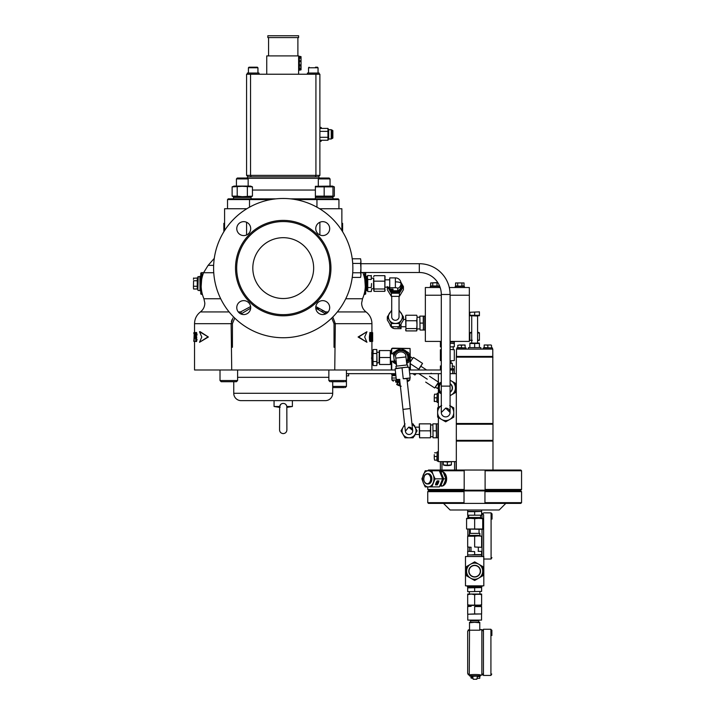 <?xml version="1.0" encoding="UTF-8"?>
<svg xmlns="http://www.w3.org/2000/svg" width="715" height="715" viewBox="0 0 715 715"><rect width="100%" height="100%" fill="white"/><g stroke="black" fill="none" stroke-linecap="round" stroke-linejoin="round"><path stroke-width="1.07" d="M292.39 400.632L292.39 406.495L286.822 406.495L286.894 429.947C286.679 432.173 285.455 433.397 283.229 433.612C281.004 433.397 279.78 432.173 279.565 429.947L279.637 406.495L274.068 406.495L274.068 400.632M286.822 406.495C286.411 404.565 285.214 403.528 283.229 403.412C281.254 403.528 280.057 404.556 279.637 406.495L280.843 404.261M279.565 407.371L274.068 406.495M279.654 406.817L280.209 407.148M281.361 403.895L281.951 403.626M282.577 403.466L283.229 403.412M332.707 381.721L332.707 393.295A7.329 7.329 0 0 1 325.379 400.632L241.08 400.632A7.329 7.329 0 0 1 233.751 393.295L233.751 381.721M372.56 341.243L372.56 332.609L372.649 341.404L371.916 341.404L371.925 369.986L194.543 369.986L194.543 341.52M371.773 352.388L371.925 364.82M371.63 358.93L371.621 357.527M235.414 381.721L221.185 381.721L222.204 381.721L221.185 381.721L220.014 380.541L237.603 380.541L236.433 381.721L235.414 381.721L236.433 381.721M344.255 381.721L331.054 381.721M337.346 311.928L366.044 311.928A14.657 14.657 0 0 1 371.925 323.672L371.925 332.609M315.842 306.556L325.638 311.928L322.108 310.578M318.693 308.8L317.192 307.763M328.176 311.928L325.638 311.928L327.399 312.759M332.797 317.013L335.326 323.672L334.745 369.986M366.938 331.724L358.081 337.006L366.938 342.279L364.677 337.006L366.938 331.724L358.707 337.006L366.938 342.279M370.62 341.52L369.905 341.52L369.539 340.59L369.378 337.006L369.905 332.493L370.62 332.493L371.085 337.006L370.62 341.52L370.254 340.59L369.539 340.59M371.639 341.52L371.639 332.493L371.925 339.241L371.639 341.52L370.79 341.341M370.781 332.663L371.639 332.493M371.925 341.52L372.381 341.404M372.515 341.404L372.22 334.397L372.649 341.243M372.658 332.654L372.658 341.368M372.229 332.609L372.515 339.607L372.515 332.609L371.746 332.609M371.737 341.404L372.122 332.609M371.639 333.405L371.648 336.953L371.639 333.405M371.639 337.864L371.639 340.608L371.639 337.864M370.254 340.59L370.084 337.006L369.378 337.006M370.084 337.006L370.62 332.493M370.611 333.405L370.629 340.608L370.611 333.405M370.298 337.006L370.915 337.006M358.081 337.006L358.707 337.006M246.845 208.735L224.59 208.735L224.59 230.552M341.868 230.552L341.868 208.735L319.614 208.735M341.868 223.339L342.601 223.339L342.601 226.074M341.868 223.741L342.601 223.741M341.868 224.412L342.601 224.412M341.868 225.386L342.601 225.386M341.868 225.591L342.601 225.591L342.601 231.723M224.59 225.591L223.858 225.591L223.858 231.723M224.59 225.386L223.858 225.386L223.858 226.074M224.59 225.323L223.858 225.323L223.858 223.339L224.59 223.339M224.59 224.537L223.858 224.537M239.06 312.759L250.625 306.556M231.723 369.986L231.133 323.672L232.947 317.969M231.973 319.739L231.356 321.625M200.209 331.724L208.378 337.006L199.521 342.279L201.782 337.006L199.521 331.724L200.209 331.724M194.864 341.404L194.131 341.52L194.346 332.493L195.079 332.493L195.079 338.32M195.553 335.246L195.856 340.608L196.348 339.348L195.856 341.52L195.374 335.255L195.856 332.493L196.375 335.004L195.856 333.405L195.553 335.246L196.268 335.246L196.562 336.953M195.982 336.828L196.697 336.828L196.67 337.864L195.955 337.864M196.643 337.846L196.339 339.276M196.133 339.232L197.063 339.348L196.571 341.52L195.856 341.52M195.856 332.493L196.571 332.493L197.09 335.004L196.16 335.12M195.615 339.276L196.133 339.276M196.348 339.348L197.063 339.348M196.375 335.004L197.09 335.004M195.713 341.404L195.204 341.404M194.131 341.52L194.346 332.493M194.266 332.609L193.863 341.404M193.863 332.609L193.837 333.637M199.521 331.724L208.378 337.006M207.761 337.006L199.521 342.279M203.668 272.504L200.772 272.996L200.772 293.999L201.871 294.491L201.201 287.421M201.156 286.572L201.871 276.07A3.664 2.288 -150.3 0 0 202.399 276.196M201.871 272.504L201.871 276.07L202.747 275.034M364.06 276.196A3.664 2.288 150.3 0 0 364.587 276.07L365.302 286.572M365.258 287.421L364.587 294.491L365.687 293.999L365.687 272.996L364.587 272.504L364.587 276.07L363.712 275.034M250.679 308.156L241.5 313.688L240.83 311.928L238.283 311.928M325.593 313.939L315.78 308.156M241.5 313.688L240.866 313.939M234.726 318.068L232.429 323.672L232.429 347.267L231.723 347.267M334.745 347.267L334.03 347.267L334.03 323.672L331.733 318.068M325.638 311.928L324.959 313.688M236.772 307.602A6.962 6.962 0 0 1 243.735 300.64A6.962 6.962 0 0 1 250.697 307.602A6.962 6.962 0 0 1 243.735 314.564A6.962 6.962 0 0 1 236.772 307.602M315.762 307.602A6.962 6.962 0 0 1 322.724 300.64A6.962 6.962 0 0 1 329.687 307.602A6.962 6.962 0 0 1 322.724 314.564A6.962 6.962 0 0 1 315.762 307.602M315.762 228.612A6.962 6.962 0 0 1 322.724 221.65A6.962 6.962 0 0 1 329.687 228.612A6.962 6.962 0 0 1 322.724 235.575A6.962 6.962 0 0 1 315.762 228.612M236.772 228.612A6.962 6.962 0 0 1 243.735 221.65A6.962 6.962 0 0 1 250.697 228.612A6.962 6.962 0 0 1 243.735 235.575A6.962 6.962 0 0 1 236.772 228.612M213.597 268.107A69.632 69.632 0 0 1 283.229 198.475A69.632 69.632 0 0 1 352.861 268.107A69.632 69.632 0 0 1 283.229 337.739A69.632 69.632 0 0 1 213.597 268.107M236.683 268.107A46.547 46.547 0 0 1 283.229 221.561A46.547 46.547 0 0 1 329.776 268.107A46.547 46.547 0 0 1 283.229 314.654A46.547 46.547 0 0 1 236.683 268.107M365.687 290.791L366.42 290.791L366.42 276.205L365.687 276.205M200.772 276.205L200.039 276.205L200.039 290.791L200.772 290.791M371.925 364.489L372.944 364.489L372.944 357.527L373.141 365.168M373.141 349.867L372.944 357.527L372.944 350.565L371.925 350.565M376.859 365.168L376.859 349.894M377.055 362.8L379.066 362.8L379.254 352.075M372.944 364.489L373.239 365.571L376.76 365.571L377.055 363.56L376.76 349.492L373.239 349.492L372.944 350.565M373.239 353.505L376.76 353.505M373.239 361.549L376.76 361.549M371.925 369.986L395.261 369.986M409.266 369.986L441.298 369.986M450.093 369.986L454.195 369.986L454.195 373.659M346.444 373.659L395.663 373.659M409.677 373.659L438.367 373.659L438.367 407.425M348.643 373.659L348.643 375.858L346.444 375.858M452.684 369.986L452.684 373.659M344.255 387.584L332.707 387.584M338.937 208.735L338.937 199.574L295.554 199.574M270.905 199.574L227.522 199.574L227.522 208.735L227.522 199.574L228.255 198.841L276.097 198.841M290.362 198.841L338.204 198.841L338.937 199.574M332.976 198.841L332.976 197.376L330.553 196.929L332.976 197.376L315.378 197.376L315.378 198.841M248.659 196.929L251.081 197.376L251.081 198.841M233.492 197.376L233.492 198.841L233.492 197.376L235.905 196.929L233.492 197.376L251.081 197.376M247.542 178.312L318.917 178.312M283.229 176.846L248.051 176.846L246.586 175.381L319.882 175.381L319.882 74.235L315.923 74.235L315.923 175.381L315.36 176.846L283.229 176.846M251.108 176.846L250.545 175.381L250.545 74.235L315.923 74.235M319.882 175.381L318.416 176.846L315.36 176.846M246.586 175.381L246.586 74.235L250.545 74.235M307.423 74.235L307.423 73.055L319.149 73.055L319.149 74.235L319.149 73.055M259.044 73.055L259.044 74.235L259.044 73.055L247.319 73.055L247.319 74.235M266.74 74.235L266.74 55.904L298.62 55.904L298.62 74.235M298.62 70.204L299.353 70.204L299.353 56.271L298.62 56.271M268.572 55.904L268.572 37.582M297.887 55.904L297.887 37.582M249.562 67.192L257.355 67.192L249.562 67.192L248.418 67.782L248.999 67.192M315.485 67.192L316.897 67.192M321.348 140.265L321.348 140.935L321.348 140.265M328.677 129.683L328.677 138.987L331.242 138.987L331.242 129.683L328.677 129.683L327.944 128.414L319.882 128.414M328.677 138.987L327.944 140.265L319.882 140.265M328.274 138.031L327.944 137.298L319.882 137.298M327.944 128.414L327.944 131.372L319.882 131.372M327.944 131.372L327.944 140.265M331.751 138.737L332.85 138.102L332.85 130.577L331.751 129.942L331.751 138.737L331.242 138.737M321.348 128.414L321.348 127.744L321.348 128.414M267.839 37.582L298.62 37.582L298.62 35.75L267.839 35.75L267.839 37.582M299.353 68.309L301.042 68.577L301.042 65.28L299.353 65.682L300.675 65.691L300.675 64.859L301.042 69.033M299.353 69.82L301.042 69.838L301.042 68.577L299.353 68.819M299.353 68.953L300.675 68.953L300.675 68.309M301.042 65.28L301.042 57.897L301.042 61.213L299.353 61.615M299.353 57.656L301.042 57.897L301.042 56.637L299.353 56.655M300.675 58.165L300.675 57.522L300.675 58.165L299.353 58.165M300.675 61.615L300.675 60.784L299.353 60.784L301.042 61.222M299.353 64.859L300.675 64.859M228.255 198.841L227.522 199.574M332.976 196.58L334.334 196.142L334.334 186.874L332.976 186.445M233.492 196.705L250.527 196.929L252.44 196.142L252.44 186.874L242.287 186.311L232.125 186.874L232.125 196.142L237.21 196.142L237.21 186.874M250.894 196.616L249.901 196.705M237.21 196.142L242.287 196.705L252.44 196.142M247.363 196.142L247.363 186.874M232.125 186.874L234.037 186.088L250.527 186.088L252.44 186.874M248.9 186.409L249.901 186.311M233.68 186.401L234.672 186.311M235.673 196.607L234.672 196.705M248.15 178.92L236.424 178.92L237.317 178.026L247.247 178.026L248.15 178.92L248.15 186.088M236.424 178.92L236.424 186.088L236.424 178.92L237.317 178.026M315.378 196.705L332.976 196.705L332.976 186.311L332.976 186.874L315.378 186.874L315.378 186.311L315.378 196.705L315.378 196.142L324.172 196.142L324.172 186.874L321.768 186.436M322.474 196.482L321.973 196.553M321.536 196.607L319.775 196.705M331.268 196.482L330.768 196.553M330.339 196.607L328.578 196.705M324.172 196.142L332.976 196.142L332.976 196.705L334.334 196.142M315.378 186.311L332.421 186.088L334.334 186.874M325.879 186.535L326.38 186.463M326.809 186.409L328.578 186.311M330.562 186.436L332.976 186.874M317.085 186.535L317.576 186.463M318.014 186.409L319.775 186.311M318.309 178.92L319.212 178.026L329.141 178.026L330.044 178.92L318.309 178.92L318.309 186.088M366.42 290.46L367.447 290.46L367.447 276.535L366.42 276.535M367.447 276.535L367.742 275.454L367.447 277.465L367.742 275.454L371.362 275.856M367.447 277.465L367.742 279.476L371.264 279.476L371.264 275.454L371.264 279.476M367.742 279.476L367.742 287.519L371.264 287.519L371.559 283.498L371.264 287.519M367.742 287.519L367.742 291.541L371.264 291.541L371.559 289.53L371.362 291.139M367.447 290.46L367.644 291.139M371.559 288.771L373.57 288.771L373.57 278.224L371.559 278.224M200.039 290.317L199.887 276.535L197.841 276.902L197.841 290.093L198.207 276.535M197.841 289.003L197.251 289.003L197.251 280.745L193.568 280.745L193.443 287.627L193.568 280.745M197.251 286.25L193.568 286.25M197.251 289.003L193.568 289.003L193.443 287.627L193.524 288.726M193.443 279.368L193.568 278.001L193.443 279.368M193.524 278.269L197.251 278.001L197.251 280.745M408.64 427.186A3.664 3.664 98.9 0 1 412.689 430.421A3.664 3.664 98.9 0 1 409.454 434.47A3.664 3.664 -81.1 0 0 412.689 430.421L408.64 427.186L405.405 431.243L399.631 379.424M430.385 437.795L430.671 434.309L430.385 437.795L419.598 437.795L419.312 434.309L419.312 423.861L419.598 430.823L430.385 430.823L430.671 434.309L430.671 423.861L430.385 430.823M419.312 427.159L414.968 427.159M419.312 434.497L414.968 434.497M390.327 350.565L379.254 350.565L379.54 364.489L390.327 364.489L390.327 350.565L390.613 361.191L394.278 361.191M405.977 356.964L405.709 354.622A5.64 5.64 -56.8 0 0 395.511 355.757L395.779 358.099L405.977 356.964L406.871 364.972M396.181 368.377L407.836 367.081L407.595 364.891L395.94 366.196L396.181 368.377M390.613 353.862L394.108 353.862M410.401 361.87L412.671 358.242L410.83 357.035L410.401 357.697M435.551 387.235L437.383 388.442L438.367 386.94M399.837 381.274L395.636 381.274L395.842 382.168L399.944 382.23L396.146 382.23A0.715 0.715 90 0 1 395.842 382.168L399.935 382.168M408.542 358.17A7.695 7.695 123.2 0 1 408.158 360.011M407.193 361.924A7.695 7.695 123.2 0 1 406.612 362.666M396.414 363.801A7.695 7.695 123.2 0 1 395.082 362.594M396.468 364.293L393.42 362.532A8.982 8.982 123.2 0 1 392.812 361.477M406.701 363.479L408.328 362.532A8.982 8.982 123.2 0 0 408.935 361.477L408.935 353.576A8.982 8.982 123.2 0 0 408.328 352.522L401.481 348.571A8.982 8.982 123.2 0 0 400.266 348.571L393.42 352.522A8.982 8.982 123.2 0 0 392.812 353.576M408.935 359.261A8.249 8.249 -56.8 0 0 408.935 355.802M406.406 351.414A8.249 8.249 -56.8 0 0 403.412 349.68M409.454 434.47A3.664 3.664 98.9 0 1 405.405 431.234M392.464 374.83L394.278 374.463L394.278 373.659L394.421 374.758L395.797 374.83L393.339 374.83M410.401 369.986L410.079 348.473L410.035 369.986M391.346 353.862L391.346 349.251L392.446 348.151L410.079 348.473M398.344 349.68A8.249 8.249 -56.8 0 0 395.341 351.414M395.341 363.649A8.249 8.249 -56.8 0 0 396.494 364.516M391.713 369.986L391.713 361.191M391.713 353.862L391.713 348.518L410.035 348.518M391.346 369.986L391.346 361.191M394.555 353.139A7.695 7.695 123.2 0 1 396.485 351.208M397.594 350.565A7.695 7.695 123.2 0 1 399.381 349.975M401.517 349.858A7.695 7.695 123.2 0 1 404.154 350.565M405.262 351.208A7.695 7.695 123.2 0 1 406.665 352.468M407.836 354.256A7.695 7.695 123.2 0 1 408.542 356.883M395.636 381.274L399.828 381.202L395.583 381.202M398.997 382.23L399.944 382.23M397.388 382.23L399.104 382.418L397.513 382.418L397.54 384.902L397.388 382.23M399.962 382.418L398.943 382.23M400.239 384.902L399.104 384.902L399.265 382.418L399.104 384.902L397.54 384.902L400.257 385.09M438.367 382.927L434.702 387.995L438.518 382.168M438.367 388.2L437.786 387.825M413.511 357.482L411.366 360.235L413.511 357.482L422.538 363.39L418.722 369.217L410.401 363.765M418.561 369.986L422.538 363.39M418.722 369.217L418.355 369.986M416.076 373.659L414.915 375.035L412.796 373.659M414.915 375.035L416.166 373.659M410.401 361.71L411.366 360.235M430.859 373.659L431.163 373.194M429.492 376.26L438.367 382.069M425.684 382.087L434.702 387.995M396.101 352.397L395.234 352.397L395.234 353.04M396.664 366.107L395.779 358.099M408.962 367.242L405.468 367.34L408.962 367.242L410.16 377.958L406.728 378.637L403.242 378.736L402.044 368.011M403.242 378.736L410.16 377.958M396.316 379.504L399.81 379.406L396.316 379.504L395.127 368.788L405.468 367.34M398.55 368.118L395.127 368.788M406.54 362.005L408.238 360.753L407.353 352.763L399.98 349.537L393.509 354.309L394.403 362.299L396.333 363.149M406.495 361.638A6.962 6.962 -56.8 0 0 396.745 351.923A6.962 6.962 -56.8 0 0 396.298 362.773M398.586 350.565L396.852 350.565L395.797 352.397M405.763 352.066L404.896 350.565L402.331 350.565M408.05 359.028L408.917 357.527L407.63 355.31M395.985 362.988L396.396 363.703M406.567 362.282L407.836 361.048M407.836 355.668L407.407 353.255M402.742 350.565L400.445 349.742M395.234 352.745L393.911 353.862M393.911 361.191L394.34 361.799M379.54 350.565L379.54 364.489M379.54 357.527L390.327 357.527M390.613 361.012L390.327 364.489M414.128 435.962L414.691 435.962L414.691 434.979M414.691 426.676L414.691 425.693L414.128 425.693M419.598 437.795L419.598 430.823M430.385 423.861L419.598 423.861M405.03 423.861L401.008 430.823L405.03 437.795L413.064 437.795L417.086 430.823L413.064 423.861L411.956 423.861M412.037 424.54A6.962 6.962 98.9 0 1 409.043 437.795A6.962 6.962 98.9 0 1 404.753 425.354M441.298 412.501L441.298 412.501A4.397 4.397 -90 0 0 445.695 416.899A4.397 4.397 0 0 0 450.093 412.501A4.397 4.397 -90 0 0 445.695 408.104L441.298 412.51L441.298 386.118L450.093 386.118L450.093 294.491A30.79 30.79 -90 0 0 419.312 263.71L360.923 263.71M441.298 386.118L441.298 294.491A21.986 21.986 -90 0 0 419.312 272.504L419.312 263.71M445.695 416.899A4.397 4.397 -90 0 0 450.093 412.501L445.695 408.104M360.592 258.794L360.923 261.127L360.592 258.794L352.236 258.794M360.592 263.451L360.923 268.107L360.923 261.127L360.592 263.451L352.709 263.451M360.592 272.764L360.923 275.087L360.923 268.107L360.592 272.764L352.709 272.764M360.7 276.973L360.923 275.087L360.592 277.42L352.236 277.42M441.664 405.521L437.634 407.845L437.634 417.158L445.695 421.814L453.757 417.158L453.757 407.845L449.726 405.521M450.093 405.745A8.062 8.062 0 0 1 449.726 419.482A8.062 8.062 0 0 1 437.634 412.501A8.062 8.062 0 0 1 441.298 405.745M427.74 489.462L464.187 489.462L464.437 490.195L428.473 490.195L427.74 489.462L427.74 486.897M492.206 441.092L492.206 440.36M457.091 441.092L457.091 440.36L457.091 441.092M503.968 470.041L445.329 470.041M485.11 470.774L484.859 470.041L520.824 470.041L521.557 470.774L485.11 470.774L485.11 489.462L521.557 489.462L521.557 470.774M464.187 489.462L464.187 470.774L439.35 470.774L442.639 478.836L435.078 478.836L433.201 474.805A8.062 5.702 -90 0 0 428.258 470.774L428.258 470.774A8.062 5.702 -90 0 0 423.325 474.805A8.062 5.702 -90 0 0 423.325 482.866A8.062 5.702 -90 0 0 428.258 486.897A8.062 5.702 -90 0 0 433.201 482.866A8.062 5.702 -90 0 0 433.201 474.805L431.788 470.774L425.211 470.774L421.913 478.836L423.325 482.866L425.211 486.897L431.788 486.897L435.078 478.836M456.322 469.675L456.322 441.092L492.975 441.092L492.975 469.675M521.557 489.462L520.824 490.195L484.859 490.195L485.11 489.462M464.437 490.195L484.859 490.195M484.859 470.041L464.437 470.041L464.187 470.774M427.74 470.774L428.473 470.041L464.437 470.041M374.043 288.985L384.831 288.985L385.117 290.156L384.831 291.327L374.043 291.327L373.757 278.412L373.838 290.782M397.728 288.404A5.64 5.398 0 0 0 401.017 283.498L401.017 285.848A5.64 5.398 0 0 1 397.728 290.755L397.728 288.404A2.351 0.688 180 0 0 395.377 287.725L389.729 287.725L389.729 277.903L395.377 277.903A2.351 0.688 0 0 1 397.129 278.135A5.64 5.64 0 0 1 401.017 283.498A5.64 1.645 180 0 0 395.377 281.853L395.377 287.725M390.184 289.092A5.863 5.613 0 0 0 401.24 286.492L401.24 285.848A5.863 5.613 0 0 0 401.017 284.329M390.596 289.092A5.863 5.613 0 0 0 401.24 285.848M416.917 330.357L416.997 324.655L416.711 328.569L405.923 328.569L405.637 316.414M416.711 320.74L416.997 324.655L416.997 317.987L416.711 320.74L405.923 320.74L405.727 315.798M393.027 326.719L393.027 327.988A2.351 0.688 180 0 0 393.616 328.444A2.351 0.688 180 0 0 395.377 328.677L401.017 328.677L401.017 324.056M399.042 296.394L399.042 316.781A3.664 3.504 180 0 1 394.841 320.249A3.664 3.504 180 0 1 391.713 316.781L391.713 296.394M398.461 326.701L397.728 327.3L397.728 326.719M397.728 327.3L401.017 327.3M391.713 310.185L387.333 316.861L391.355 323.52L399.399 323.52L403.421 316.861L399.042 310.185M403.421 316.861L403.421 320.007L399.399 326.666L395.377 326.746L391.355 326.666L387.333 320.007L387.333 316.861M391.355 323.52L391.355 326.666M399.399 323.52L399.399 326.666M399.042 311.114A6.962 6.658 180 0 1 395.377 323.439A6.962 6.658 180 0 1 391.713 311.114M416.997 316.414L416.917 315.798M416.711 328.569L416.711 330.911L405.923 330.911L405.923 320.74M416.711 315.244L405.923 315.244M405.923 330.911L405.923 328.569M416.997 329.74L416.711 330.911M405.727 330.357L405.637 329.74M389.559 287.162A5.863 5.613 0 0 0 389.729 288.011M389.729 287.725L389.729 289.092L393.027 289.092L393.027 290.755A5.64 5.398 0 0 1 390.864 289.092M397.728 290.755L393.027 290.755M399.399 296.376L391.355 296.376L391.355 293.23L399.399 293.23L399.399 296.376L403.421 289.718L403.421 286.572L400.892 282.318M399.399 293.23L403.421 286.572M391.355 296.376L387.333 289.718L387.333 287.162M387.333 286.572L391.355 293.23M388.451 287.162A6.962 6.658 0 0 0 401.41 289.816A6.962 6.658 0 0 0 400.927 282.461M373.838 276.222L373.757 276.839M374.043 275.668L384.831 275.668L384.831 288.985M385.117 276.839L384.831 275.668M374.043 281.156L384.831 281.156M374.043 291.327L373.757 290.156M385.028 276.222L384.831 291.327M385.117 290.156L385.028 290.782M443.497 503.396L450.093 509.992L499.204 509.992L505.8 503.396M521.557 502.663L520.824 503.396L428.473 503.396L427.74 502.663L464.026 502.663L464.026 491.661L427.74 491.661L428.473 490.928L520.824 490.928L521.557 491.661L484.949 491.661L484.949 502.663L521.557 502.663L521.557 491.661M484.949 502.663L484.707 503.396M464.026 491.661L464.276 490.928M484.707 490.928L484.949 491.661M464.276 503.396L464.026 502.663M438.367 417.578L438.367 461.613L456.322 461.613L456.322 373.659L450.093 373.659M441.298 373.659L438.367 373.659M457.091 423.495L457.091 424.227M492.206 423.495L492.206 424.227M492.975 357.16L456.322 357.16L456.322 423.495L492.975 423.495L492.787 350.565M469.514 675.809L480.507 675.809L469.514 675.809L469.255 675.076L469.514 629.629L467.681 631.202L467.681 673.494L469.514 675.076C469.183 674.343 480.838 674.343 480.507 675.076L481.865 675.076L483.438 673.494L483.438 631.202L481.865 629.629L479.774 629.629L482.991 630.103M479.774 622.765L474.644 622.3L479.774 622.3L479.774 630.21L469.514 630.21L469.514 622.3L474.644 622.3L469.514 622.765M491.75 630.675L490.919 629.263L483.438 629.263L483.438 675.443L490.919 675.443L491.75 674.022M469.737 676.024L480.292 676.024L480.507 675.076L481.865 675.076L481.865 629.629L483.018 630.13M472.937 676.024L471.283 676.024M479.408 620.102L478.675 620.835L478.675 622.3L474.644 622.3M478.675 620.835L470.613 620.835L469.88 620.102M472.302 676.024L477.718 676.024L472.302 676.024L472.713 676.596L470.979 676.908L470.979 677.927L471.712 678.24L471.712 676.596L472.713 676.596L472.999 678.24L471.712 678.24M477.209 676.542L477.209 678.294L479.774 678.294L479.774 676.542L477.209 676.542L477.209 678.24L477.209 676.801M472.669 676.327L477.718 676.024M472.999 678.24L473.178 679.25L476.842 679.25L477.021 678.24M467.851 515.488L467.851 518.348M467.851 529.341L467.851 535.937M467.851 547.297L467.851 551.328M483.617 557.083L483.617 514.791L481.615 513.218L483.161 513.683M483.617 517.258L483.617 554.617M483.814 559.023L491.089 559.023L491.92 557.611M491.089 559.023L483.617 559.023L491.089 559.023L491.089 512.852L483.617 512.852L491.089 512.852L491.92 514.264M440.377 461.613L440.377 470.041M456.134 469.675L456.134 461.613L456.134 469.675M440.172 287.528L425.354 287.528L425.354 295.224L441.298 295.224L425.354 295.224L425.354 341.404L441.298 341.404M450.093 341.404L469.335 341.404L469.335 295.224L450.093 295.224L469.335 295.224L469.335 287.528L449.297 287.528M393.348 381.202L391.918 380.067L399.703 380.067M407.201 381.202L408.363 381.202L407.201 381.202M407.076 380.067L409.775 380.067L410.008 378.021M391.918 380.067L391.999 375.643L395.887 375.643M393.179 375.643A1.099 0.956 90 0 1 394.099 374.83M393.929 375.5L395.109 374.83L394.608 375.563M397.236 382.23L397.361 384.759L400.23 386.011C397.442 385.135 396.307 384.491 396.789 384.089L396.789 384.053A0.733 0.724 -2.9 0 0 397.361 384.759L397.531 384.974M456.322 440.36L456.322 424.227L492.975 424.227L492.975 440.36L456.322 440.36M465.483 556.511L465.483 585.835L483.814 585.835L483.814 556.511L465.483 556.511M456.51 350.565L456.322 357.16M456.51 356.428L492.787 356.428L492.787 349.099L456.51 349.099L456.51 356.428M440.744 484.01A6.596 4.665 -90 0 0 442.505 479.291M442.505 478.38A6.596 4.665 -90 0 0 441.888 475.538A6.596 4.665 -90 0 0 440.744 473.67M443.398 485.163A6.962 4.925 -90 0 0 445.606 475.359A6.962 4.925 -90 0 0 443.398 472.508M440.386 484.806A6.962 4.925 -90 0 0 442.111 482.321A6.962 4.925 -90 0 0 442.111 475.359A6.962 4.925 -90 0 0 440.386 472.865M439.904 485.798L440.824 485.798L443.666 478.836L440.824 471.873L439.904 471.873M440.824 485.798L443.094 485.798L444.65 482.321L445.937 478.836L443.666 478.836M445.937 478.836L443.094 471.873L440.824 471.873M474.653 580.482L466.582 575.825L466.582 571.169L466.582 575.825L474.653 580.482L478.684 578.158L474.653 580.482M466.582 566.512L474.653 561.865L482.714 566.512L482.714 575.825L478.684 578.158L482.714 575.825L482.714 566.512L474.653 561.865L466.582 566.512L466.582 571.169A8.062 8.062 0 0 1 478.684 564.189A8.062 8.062 0 0 1 478.684 578.158A8.062 8.062 0 0 1 466.582 571.169M438.384 482.866A6.596 4.04 129.2 0 0 438.903 480.873L437.16 480.873A6.596 4.04 129.2 0 0 435.524 484.868L437.267 484.868A6.596 4.04 129.2 0 0 438.384 482.866M435.542 484.761L437.133 484.761A6.596 4.04 129.2 0 0 438.25 482.759A6.596 4.04 129.2 0 0 438.76 480.873M437.768 483.671L437.741 483.733A6.265 3.834 -50.8 0 1 437.419 484.287L435.855 484.287A6.265 3.834 -50.8 0 1 435.989 483.733L437.768 483.671M437.196 483.671L436.248 484.073M431.788 470.774L439.35 470.774M442.639 478.836L439.35 486.897L431.788 486.897M437.071 481.043L438.626 481.159L437.071 481.043A6.265 3.834 -50.8 0 0 436.32 482.357L436.785 482.473A5.809 3.557 -50.8 0 1 437.285 481.553L437.294 482.268L437.41 481.553M437.294 482.268L438.215 481.553A5.809 3.557 -50.8 0 1 437.973 482.473L437.839 482.357A5.809 3.557 129.2 0 0 438.063 481.553M435.873 484.466L435.721 484.18A6.265 3.834 -50.8 0 1 435.855 483.626L437.652 483.277M437.973 482.473L438.304 482.473A6.265 3.834 -50.8 0 0 438.626 481.159M436.454 482.473A6.265 3.834 -50.8 0 1 437.214 481.159M467.681 554.92L471.167 554.92L467.681 554.92L467.681 556.458L481.615 556.458L481.615 554.92L471.167 554.92L474.653 554.634L474.653 551.623L467.681 551.328L474.653 551.623M470.988 547.297L470.988 551.328M478.317 547.297L478.317 551.328M481.615 551.328L478.129 551.328L481.615 551.328M474.653 554.634L481.615 554.634L481.615 551.623M467.681 554.634L467.681 551.623M481.535 614.239L481.535 620.102L467.762 620.102L467.762 614.239M481.615 613.944L467.681 614.239L474.653 613.944L474.653 606.57L478.129 606.284L481.615 606.57L481.615 613.944L474.653 613.944M481.615 606.57L474.653 606.57M467.681 606.57L471.167 606.284L467.681 606.284L467.681 613.944M474.653 604.783L474.653 594.666L478.129 594.04L481.615 594.666L481.615 604.783L478.129 605.399L481.615 605.399L467.681 605.399L471.167 605.399L467.681 604.783L467.681 594.326L471.167 594.04L481.615 594.04L481.615 605.113L467.681 605.113M467.681 594.326L471.167 594.04L474.653 594.666M467.681 594.04L471.167 594.04L467.681 594.666L467.681 604.783M479.416 312.285L479.416 315.744L469.88 315.744L469.88 312.285L479.416 311.865L469.88 312.285M479.416 315.306L474.653 315.306L474.653 312.285M474.653 315.306L469.88 315.306M450.825 346.9L454.311 346.712L450.825 346.9M453.212 346.9L453.212 349.465M441.075 341.77L440.386 341.958L441.298 341.958M450.093 341.958L454.311 341.958L454.311 343.307L450.825 343.307L454.311 343.495L454.311 346.712M453.614 341.77L454.311 341.958M440.386 341.958L440.386 343.307L441.298 343.307M450.093 343.307L450.825 343.307L450.093 343.316M441.298 346.9L440.386 346.9L441.298 346.793M440.386 343.307L440.386 346.712M440.386 343.495L441.298 343.415M419.857 328.945L416.997 328.945M419.857 317.219L416.997 317.219M424.987 329.347L424.799 330.044L423.45 330.044L423.45 326.558L423.262 330.044L420.045 330.044L419.857 316.119L420.045 330.044M424.987 316.817L424.799 316.119L423.45 316.119L423.45 326.558L423.262 323.082L420.045 323.082M424.799 316.119L424.799 330.044M423.45 316.119L420.045 316.119M423.262 316.119L423.262 323.082M438 424.558L437.812 437.795L436.463 437.795L436.463 434.309L436.266 437.795L433.058 437.795L432.87 423.861L433.058 437.795M437.812 423.861L436.463 423.861L436.463 434.309L436.266 430.823L433.058 430.823M436.463 423.861L433.058 423.861M436.266 423.861L436.266 430.823M469.049 594.04L480.248 594.04M469.38 593.709L469.38 591.698M479.917 593.709L479.917 591.698M467.681 587.587L481.615 587.587L467.681 587.882L467.681 586.568M481.615 587.587L481.615 586.568M467.681 591.698L481.615 591.403L467.681 591.698M467.681 587.882L467.681 591.403M474.653 587.882L474.653 591.403M481.615 587.882L481.615 591.403M481.249 518.348L468.048 518.348M468.048 518.098L468.647 517.499L480.65 517.499L481.249 518.098M480.65 517.499L480.65 515.488M467.681 515.202L481.615 515.202L467.681 515.202L467.681 510.358M468.647 517.499L468.647 515.488M467.681 511.386L481.615 511.386L481.615 510.358M481.615 511.386L474.653 511.672L474.653 515.202M474.653 511.672L467.681 511.672M481.615 511.672L481.615 515.202M441.298 382.614A8.062 8.062 0 0 0 441.298 393.286M450.093 395.529A8.062 8.062 0 0 0 450.093 380.371M450.093 395.672L455.41 392.606L455.41 383.294L450.093 380.228M441.298 382.132L439.278 383.294L439.278 392.606L441.298 393.768M482.714 529.011L466.582 529.011L482.714 529.341L482.714 518.348L478.684 518.348L482.714 518.679M474.653 518.679L478.684 518.348L470.622 518.348L474.653 518.679L474.653 529.011M466.582 518.679L470.622 518.348L466.582 518.348L466.582 529.011M479.05 533.372L479.05 529.341M470.255 533.372L470.255 529.341M469.433 529.341L469.433 535.419L479.837 535.383L479.837 533.372L469.46 533.372L468.906 535.937M479.837 535.383L480.391 535.937M474.653 536.223L467.681 536.223L478.129 535.937L474.653 536.223L474.653 547.011L481.615 547.297L474.653 547.011M481.615 536.223L478.129 535.937L481.615 536.223L481.615 547.011M467.681 536.223L467.681 547.011L471.167 547.297L467.681 547.011M474.653 605.113L471.167 605.399L478.129 605.399L474.653 605.113L474.653 594.326L481.615 594.326M481.615 594.04L474.653 594.326M441.298 365.955L440.386 365.955L440.386 369.986M440.386 366.25L441.298 366.125M452.291 366.017L454.311 366.25L454.311 373.659M454.311 366.25L452.291 365.955M441.298 360.664L440.386 360.539L440.386 349.751L441.298 349.626M440.386 360.539L441.298 360.825M441.298 349.465L440.386 349.751M454.311 349.751L450.825 349.465L454.311 349.751L454.311 360.539L450.093 360.816L454.311 360.539M450.093 349.483L450.825 349.465L450.093 349.465M451.335 362.952L450.093 362.952M453.39 369.986L453.39 368.815L450.093 368.815M439.948 485.798A7.293 5.157 -90 0 0 441.477 486.128A7.293 5.157 -90 0 0 443.014 485.798M443.121 485.753A7.293 5.157 -90 0 0 446.634 478.836A7.293 5.157 -90 0 0 443.121 471.927M443.014 471.873A7.293 5.157 -90 0 0 441.477 471.543A7.293 5.157 -90 0 0 439.948 471.873M437.196 452.818L436.829 460.147L434.586 460.147L434.264 458.315L434.586 460.147M434.264 454.651L434.264 458.315L434.264 454.651M436.829 452.818L434.586 452.818M436.829 456.483L434.586 456.483M434.586 394.18L434.264 396.012L434.586 394.18L437.196 394.18L436.829 401.508L434.586 401.508L434.264 399.676L434.586 401.508M434.264 396.012L434.264 399.676L434.264 396.012M436.829 397.844L434.586 397.844M434.264 399.676L434.264 401.508M451.013 362.952L451.013 360.825M484.18 344.996L491.071 344.996M465.116 347.928L457.788 347.562L457.788 345.318L459.62 344.996L457.788 345.318M461.452 347.562L461.452 345.318L459.62 344.996L465.116 344.996L463.284 344.996L465.116 345.318L465.116 347.562M461.452 345.318L463.284 344.996M491.509 345.318L491.509 347.928L484.18 347.562L484.18 345.318M487.845 347.562L487.845 345.318L486.012 344.996L489.677 344.996M451.38 464.893L451.049 465.072A3.933 0.751 180 0 1 450.745 465.197A3.933 0.751 180 0 1 446.991 465.563A3.933 0.751 180 0 1 443.649 465.072L443.318 464.893M443.872 461.613A4.031 0.769 -0 0 0 445.329 461.89L451.38 461.667L451.38 464.848L451.38 463.964L451.38 464.848L447.349 465.295L443.318 464.848L443.318 461.667L445.329 461.89A4.031 0.769 -0 0 0 449.36 461.89A4.031 0.769 -0 0 0 450.816 461.613M447.349 462.113L447.349 465.295M492.608 356.428L492.608 357.16M456.688 356.428L456.688 357.16M479.416 343.084L469.88 343.084M469.88 347.633L469.88 343.504L479.416 343.504L479.416 347.633M480.882 349.099L480.882 347.633L468.414 347.633L468.414 349.099M474.653 343.504L474.653 347.633M424.817 475.207A5.13 3.629 90 0 1 427.382 473.705L428.258 473.705A5.13 3.629 90 0 1 431.61 476.878A5.13 3.629 90 0 1 430.823 482.464A5.13 3.629 90 0 1 428.258 483.966L427.382 483.966A5.13 3.629 90 0 1 424.049 480.873A5.13 3.629 90 0 1 424.746 475.314M479.416 340.304L477.584 340.519M477.986 340.251L479.416 340L479.416 333.19A9.912 8.58 90 0 0 477.584 332.824M477.584 332.118A10.993 10.993 0 0 1 479.416 332.806L479.416 333.19M471.033 340.215L472.266 340.304M471.721 332.824A9.912 8.58 -90 0 0 469.88 333.19L469.88 340M469.88 333.19L469.88 332.806A10.993 10.993 0 0 1 471.721 332.118M471.721 340.519L469.88 340.304M468.781 571.169A5.863 5.863 180 0 1 474.653 565.306A5.863 5.863 180 0 1 480.516 571.169A5.863 5.863 180 0 1 474.653 577.032A5.863 5.863 180 0 1 468.781 571.169M450.093 383.615A5.13 5.13 0 0 1 450.093 392.276A5.13 5.13 0 0 0 450.093 383.615M479.783 606.284L479.783 605.399M469.514 606.284L469.514 605.399M461.926 285.955L464.035 285.955L464.035 282.943L457.689 282.943L457.689 285.955L459.808 286.188L461.926 285.955L461.926 282.943M464.035 282.943L455.571 282.943L455.571 285.955L457.689 285.955M457.689 282.943L455.571 282.943M437.884 282.72L430.653 282.943L430.653 285.955L439.117 285.955L439.117 284.936M437.768 282.541L430.653 282.943M432.772 282.943L432.772 285.955M436.999 282.943L436.999 285.955M481.981 585.835L481.981 586.568L467.315 586.568L467.315 585.835M425.354 330.41L425.354 315.753M450.093 341.77L454.677 341.404M440.02 341.404L441.298 341.77M467.36 509.992L481.946 509.992M438.367 423.53L438.367 438.125M430.305 287.528L430.305 286.358L439.466 286.358L439.466 287.528M455.223 287.528L455.223 286.358L464.384 286.358L464.384 287.528M466.037 349.099L466.037 347.928L456.876 347.928L456.876 349.099M492.421 349.099L492.421 347.928L492.421 349.099M483.26 347.928L483.26 349.099L483.26 347.928L492.421 347.928M437.196 393.259L438.367 393.259L437.196 393.259L437.196 402.429L438.367 402.429L437.196 402.429M438.367 451.898L437.196 451.898L437.196 461.059L438.367 461.059M332.707 393.295L233.751 393.295M328.855 377.323L237.603 377.323M328.855 369.986L328.855 380.541L346.444 380.541L345.274 381.721M371.925 323.672L334.03 323.672M345.756 298.745L362.541 298.745L361.629 303.124C361.719 306.753 363.184 309.684 366.044 311.928M362.791 272.504L360.923 272.719M246.586 234.967L246.586 222.258M319.882 234.967L319.882 222.258M213.651 265.354L208.128 265.354L203.587 272.719L213.749 272.719M203.587 272.719C200.218 281.442 200.334 290.12 203.918 298.745L220.703 298.745M229.113 311.928L200.423 311.928C203.275 309.684 204.74 306.753 204.83 303.124L203.918 298.745M232.429 323.672L194.543 323.672C194.65 318.827 196.616 314.922 200.423 311.928M330.947 268.107A47.717 47.717 0 0 1 283.229 315.824A47.717 47.717 0 0 1 235.512 268.107A47.717 47.717 0 0 1 283.229 220.39A47.717 47.717 0 0 1 330.947 268.107M313.653 268.107A30.414 30.414 0 0 1 283.229 298.521A30.414 30.414 0 0 1 252.815 268.107A30.414 30.414 0 0 1 283.229 237.684A30.414 30.414 0 0 1 313.653 268.107M332.707 386.413L346.444 386.413L345.274 387.584M316.951 207.18L316.951 198.841M249.517 207.18L249.517 198.841M252.44 190.047L315.378 190.047M256.792 67.192L257.945 67.782L257.945 73.055L257.945 67.782L248.418 67.782L248.418 73.055M318.05 67.782L317.46 67.192L318.05 67.782L318.05 73.055L318.05 67.782L308.522 67.782L309.103 67.192M319.882 127.377L320.981 127.377L320.981 128.414M320.981 140.265L320.981 141.302L321.348 140.935M412.689 430.421L410.249 408.569L402.965 409.382M409.767 374.463L410.151 373.659M395.636 381.828L399.9 381.828M391.999 373.659L391.999 374.83L391.641 374.463L392.464 374.463L392.464 373.659M391.641 374.463L391.641 373.659L391.999 374.83M394.278 374.463L395.753 374.463M441.298 294.491L450.093 294.491M393.027 327.988A5.64 5.398 180 0 1 389.881 324.288M395.377 277.903L395.377 281.853M490.919 675.443L483.438 675.443L490.919 675.443L490.919 629.263L483.438 629.263M470.613 622.3L470.613 620.835M469.433 551.328L469.433 547.297M482.035 556.511L482.035 529.341M482.035 518.348L482.035 513.218L483.188 513.719M441.959 470.041L441.959 461.613M454.561 469.675L454.561 461.613M391.686 378.021L396.155 378.021M401.222 386.261L400.23 386.011L401.222 386.27M477.584 342.869L477.584 316.039L471.426 315.744M452.291 368.815L452.291 363.318L450.093 363.318M427.382 473.705A5.13 3.629 90 0 1 430.734 476.878A5.13 3.629 90 0 1 429.947 482.464A5.13 3.629 90 0 1 427.382 483.966C423.754 482.634 422.878 479.729 424.746 475.243L427.382 473.705M429.679 482.312A4.907 3.477 -90 0 0 429.679 475.368A4.907 3.477 -90 0 0 424.773 475.368A4.907 3.477 -90 0 0 424.773 482.312A4.907 3.477 -90 0 0 429.679 482.312M480.292 571.169A5.64 5.64 0 0 0 474.653 565.529A5.64 5.64 0 0 0 469.004 571.169A5.64 5.64 0 0 0 474.653 576.817A5.64 5.64 0 0 0 480.292 571.169M450.093 392.017A4.907 4.907 0 0 0 450.093 383.884M286.894 407.371L292.39 406.495M220.014 369.986L220.014 380.541L221.185 381.721M328.855 380.541L330.026 381.721M362.88 272.719C366.241 281.442 366.134 290.12 362.541 298.745M214.277 258.374L208.128 265.354M194.543 323.672L194.543 332.493M193.81 341.404L194.543 341.404M193.81 340.322L193.81 341.368M202.408 294.491L201.871 294.491M364.06 294.491L364.587 294.491M379.066 352.263L377.055 352.263M346.444 369.986L346.444 386.413M237.603 369.986L237.603 380.541M317.8 196.929L315.378 197.376M248.051 176.846L246.872 178.026M257.945 67.782L257.355 67.192M308.522 73.055L308.522 67.782M319.882 141.302L320.981 141.302M299.353 57.522L301.042 57.87M299.353 70.204L301.042 69.838M299.353 56.271L301.042 56.637M331.242 129.942L331.751 129.942M318.416 176.846L319.587 178.026M234.037 196.929L232.125 196.142M330.044 178.92L330.044 186.088M199.887 290.46L198.207 290.46M197.841 278.001L197.251 278.001M427.248 379.173L418.82 373.659M410.249 408.569L406.915 378.61M394.644 374.83L395.761 374.544M426.605 369.986L420.974 366.303M419.312 272.504L360.923 272.504M450.093 386.118L450.093 412.501M385.117 287.162L389.729 287.162M389.854 324.261A5.64 5.64 0 0 0 393.616 328.444M405.637 319.417L403.421 319.417M405.637 326.746L401.017 326.746M385.117 279.833L389.729 279.833M509.026 490.928L509.026 490.195M427.74 502.663L427.74 491.661M440.27 490.928L440.27 490.195M468.111 674.567L469.255 675.076L468.137 674.602M468.111 630.13L469.255 629.629L468.137 630.103M483.018 674.567L481.865 675.076L482.991 674.602M491.875 635.528L491.875 630.21M492.045 519.117L492.045 513.799M391.999 375.643L393.053 374.83L395.797 374.83M409.775 380.067L408.372 381.202M471.721 342.869L471.721 316.039M432.87 436.695L430.671 436.695M438 437.097L437.812 437.795M432.87 424.96L430.671 424.96M463.07 286.358L464.035 285.955L463.07 286.358M456.545 286.358L455.571 285.955L456.545 286.358M438.143 286.358L439.117 285.955L438.143 286.358M431.619 286.358L430.653 285.955L431.619 286.358"/></g></svg>
